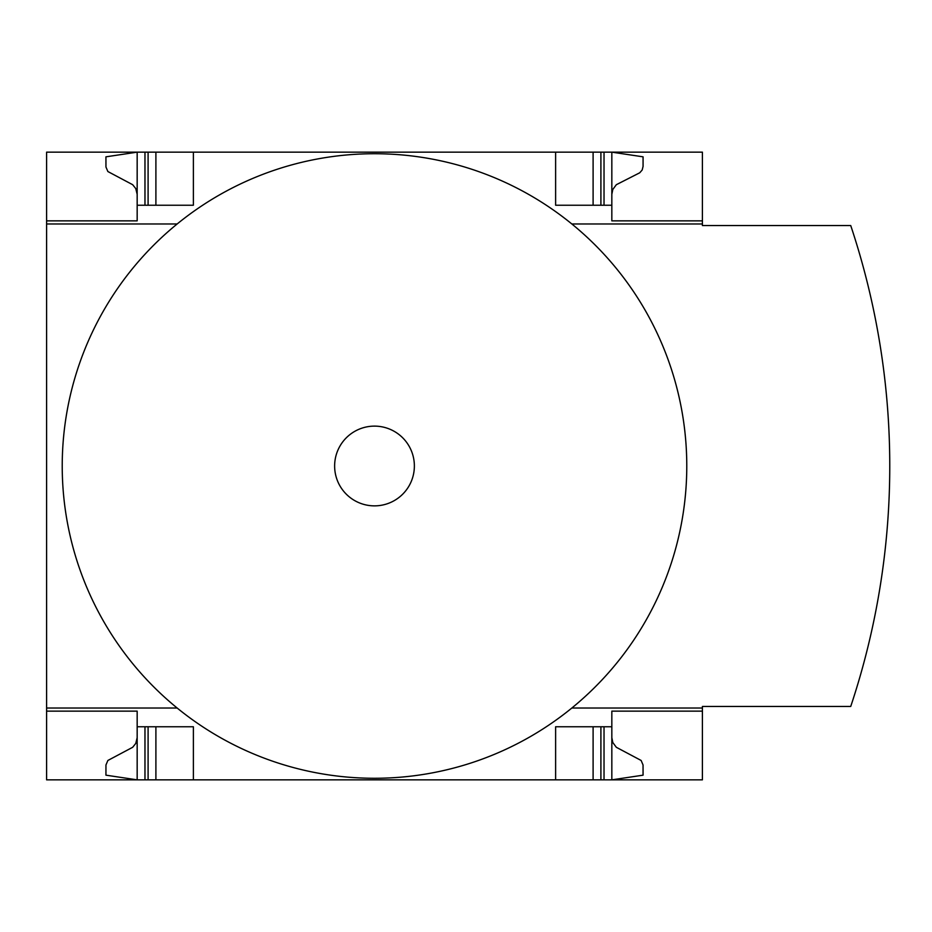 <?xml version="1.0" encoding="UTF-8"?>
<svg xmlns="http://www.w3.org/2000/svg" width="932" height="932" viewBox="0 0 932 932"><rect width="100%" height="100%" fill="white"/><g stroke="black" fill="none" stroke-linecap="round" stroke-linejoin="round"><path stroke-width="1.4" d="M702.402 708.017L702.402 706.456L850.73 706.456A760.139 760.139 0 0 0 850.73 225.544L702.402 225.544L702.402 223.983L571.852 223.983A312.29 312.29 0 0 1 571.852 708.017L702.402 708.017L702.402 779.851L46.6 779.851L46.6 708.017L177.15 708.017A312.29 312.29 0 0 1 177.15 223.983L46.6 223.983L46.6 708.017M46.6 223.983L46.6 152.149L137.167 152.149L105.933 156.832L105.957 167.014L107.867 171.535L132.659 184.699L135.757 188.555L137.167 194.31M137.167 711.139L46.6 711.139L137.167 711.139L137.167 779.851L105.933 775.168L105.957 764.986L107.867 760.465L132.659 747.301L135.757 743.445L137.167 737.69M137.167 220.861L46.6 220.861L137.167 220.861L137.167 152.149L702.402 152.149L702.402 223.983M702.402 711.139L611.835 711.139L611.835 726.762L555.623 726.762L555.623 779.851M193.378 779.851L193.378 726.762L137.167 726.762M611.835 726.762L611.835 779.851L643.068 775.168L643.045 764.986L641.134 760.465L616.343 747.301L612.813 742.548L611.835 737.69M555.623 152.149L555.623 205.238L611.835 205.238L611.835 220.861L702.402 220.861M137.167 205.238L193.378 205.238L193.378 152.149M611.835 194.31L612.813 189.452L616.343 184.699L639.748 172.781L642.183 169.997L643.068 166.397L643.068 156.832L611.835 152.149L611.835 205.238M571.852 708.017A312.29 312.29 0 0 1 177.15 708.017M177.15 223.983A312.29 312.29 0 0 1 571.852 223.983M374.501 426.122A39.878 39.878 0 0 1 409.032 485.933A39.878 39.878 0 0 1 339.97 485.933A39.878 39.878 0 0 1 374.501 426.122M593.102 779.851L593.102 726.762M155.9 779.851L155.9 726.762M593.102 205.238L593.102 152.149M155.9 205.238L155.9 152.149M604.029 779.851L604.029 726.762M600.907 779.851L600.907 726.762M148.095 779.851L148.095 726.762M144.973 779.851L144.973 726.762M600.907 205.238L600.907 152.149M604.029 205.238L604.029 152.149M148.095 205.238L148.095 152.149M144.973 205.238L144.973 152.149"/></g></svg>
